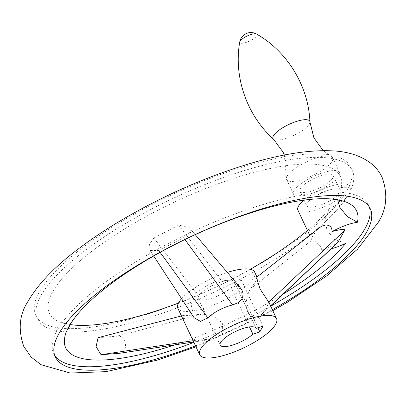 <?xml version="1.0" encoding="UTF-8"?>
<svg xmlns="http://www.w3.org/2000/svg" width="406" height="406" viewBox="0 0 406 406"><rect width="100%" height="100%" fill="white"/><g stroke="black" fill="none" stroke-linecap="round" stroke-linejoin="round"><path stroke-width="0.3" stroke-dasharray="2.03 1.52" d="M287.093 176.138A25.471 7.491 -25.2 0 1 308.458 160.964A25.471 7.491 -25.2 0 1 331.479 156.62A25.471 7.491 -25.2 0 1 332.681 157.812A25.471 7.491 -25.2 0 1 332.174 161.177A25.471 7.491 -25.2 0 1 308.327 177.392A25.471 7.491 -25.2 0 1 286.59 179.503A25.471 7.491 -25.2 0 1 286.438 177.818A25.471 7.491 -25.2 0 1 287.093 176.138M294 190.82A25.471 7.491 -25.2 0 1 317.852 174.605A25.471 7.491 -25.2 0 1 339.589 172.494A25.471 7.491 -25.2 0 1 339.086 175.859A25.471 7.491 -25.2 0 1 315.239 192.079A25.471 7.491 -25.2 0 1 293.497 194.185A25.471 7.491 -25.2 0 1 294 190.82M332.824 177.94A18.397 5.41 -25.2 0 1 315.599 189.653A18.397 5.41 -25.2 0 1 299.902 191.175A18.397 5.41 -25.2 0 1 300.262 188.744A18.397 5.41 -25.2 0 1 317.487 177.031A18.397 5.41 -25.2 0 1 333.189 175.509A18.397 5.41 -25.2 0 1 332.824 177.94M339.736 192.622A18.397 5.41 -25.2 0 1 322.511 204.335A18.397 5.41 -25.2 0 1 306.809 205.857A18.397 5.41 -25.2 0 1 307.175 203.426A18.397 5.41 -25.2 0 1 324.399 191.713A18.397 5.41 -25.2 0 1 340.096 190.196A18.397 5.41 -25.2 0 1 339.736 192.622M304.145 200.117A28.298 8.323 -25.2 0 1 330.966 186.141A28.298 8.323 -25.2 0 1 349.058 185.978A28.298 8.323 -25.2 0 1 349.185 186.298A174.042 51.176 154.8 0 0 350.688 167.14A174.042 51.176 154.8 0 0 202.147 181.538A174.042 51.176 154.8 0 0 39.174 292.361A174.042 51.176 154.8 0 0 35.733 315.35A174.042 51.176 154.8 0 0 179.894 302.688A174.042 51.176 154.8 0 0 344.841 194.119A28.298 8.323 -25.2 0 1 317.578 209.374A28.298 8.323 -25.2 0 1 297.847 210.075M195.509 345.831A174.042 51.176 154.8 0 0 272.33 309.682M270.7 306.215A174.042 51.176 -25.2 0 1 193.88 342.365M54.607 355.169A174.042 51.176 -25.2 0 1 53.678 353.489A174.042 51.176 -25.2 0 1 57.119 330.499A174.042 51.176 -25.2 0 1 220.093 219.676A174.042 51.176 -25.2 0 1 368.638 205.279A174.042 51.176 -25.2 0 1 369.343 207.065M345.729 243.321L334.503 239.408L326.967 230.314L325.013 219.22L329.413 208.648A28.298 8.323 154.8 0 0 346.475 197.585L344.841 194.119A174.042 51.176 154.8 0 0 347.247 190.13A174.042 51.176 154.8 0 0 349.185 186.298L350.814 189.764A28.298 8.323 154.8 0 0 350.693 189.445A28.298 8.323 154.8 0 0 341.101 187.587L337.934 194.718L337.731 199.919M346.475 197.585A174.042 51.176 -25.2 0 1 181.528 306.154A174.042 51.176 -25.2 0 1 37.362 318.817A174.042 51.176 -25.2 0 1 40.803 295.827A174.042 51.176 -25.2 0 1 203.776 185.004A174.042 51.176 -25.2 0 1 352.322 170.606A174.042 51.176 -25.2 0 1 350.814 189.764M337.863 242.438C335.61 244.387 330.256 247.031 321.806 250.37C320.958 243.783 312.63 240.098 312.184 239.956L311.717 239.55C311.27 238.373 312.696 235.698 315.995 231.532L319.821 227.279M153.874 238.017L149.545 244.087L150.093 250.548L158.827 250.588L183.593 237.693L189.348 232.968L188.881 227.182L178.645 225.122L153.874 238.017L196.113 292.939C203.137 287.037 211.394 282.738 220.879 280.044L231.253 280.982L239.844 287.118M98.059 337.69L117.019 336.178C126.692 334.463 128.951 352.946 119.44 353.301M174.666 344.897A160.746 47.263 154.8 0 0 283.256 294.045M329.413 208.648A160.746 47.263 -25.2 0 1 307.428 230.435M250.218 269.274A160.746 47.263 -25.2 0 1 178.473 303.038M75.318 325.181A160.746 47.263 -25.2 0 1 52.572 291.919A160.746 47.263 -25.2 0 1 219.565 183.279A160.746 47.263 -25.2 0 1 341.101 187.587M189.795 333.681L195.342 340.355L214.363 338.848L222.858 333.194L222.336 322.877L213.135 315.949L202.026 314.021C193.413 315.142 187.278 315.619 183.619 315.452L183.101 315.492L183.923 321.212M254.653 272.116A42.447 12.479 -25.2 0 1 253.816 277.724A42.447 12.479 -25.2 0 1 214.063 304.754A42.447 12.479 -25.2 0 1 177.833 308.266M256.952 277.004L255.613 281.551L249.33 290.747L247.259 296.177L246.214 302.323L246.173 305.642L246.594 308.875L247.574 311.803L248.848 313.874L250.563 315.513L252.568 316.578L254.643 317.045L256.891 316.964L259.033 316.31L260.891 315.157L262.362 313.61L267.244 306.271L268.726 302.145L268.579 301.709M194.048 317.72L191.15 304.693L196.113 292.939M331.047 248.878A28.298 8.323 -25.2 0 1 321.806 250.37M249.512 326.937L231.024 287.641A19.808 5.826 -25.2 0 1 211.962 298.192A19.808 5.826 -25.2 0 1 198.321 298.628A19.808 5.826 -25.2 0 1 198.712 296.01A19.808 5.826 -25.2 0 1 217.261 283.398A19.808 5.826 -25.2 0 1 234.171 281.759A19.808 5.826 -25.2 0 1 234.221 281.876L255.993 328.144M231.024 287.641L237.941 285.342L257.906 327.779M237.941 285.342L241.139 279.582L263.017 326.084M241.139 279.582L234.221 281.876M181.589 298.679A42.447 12.479 -25.2 0 1 227.345 272.416M309.92 121.937A20.3 5.968 -25.2 0 1 309.347 123.901A20.3 5.968 -25.2 0 1 291.457 136.365A20.3 5.968 -25.2 0 1 273.451 139.096M256.567 34.063A9.48 2.786 -25.2 0 1 256.79 35.738A9.48 2.786 -25.2 0 1 247.041 42.107A9.48 2.786 -25.2 0 1 239.753 41.97M202.026 314.021L117.019 336.178M183.619 315.452L98.612 337.604M213.744 338.929L193.698 341.984M195.342 340.355L193.094 340.7M220.879 280.044L178.645 225.122M160.131 252.385L158.827 250.588M184.933 239.535L183.593 237.693M262.362 313.61L270.543 305.885M257.003 277.237L318.548 228.487M250.639 288.707L312.184 239.956M331.479 156.62L323.181 150.621M332.681 157.812L339.589 172.494M286.59 179.503L293.497 194.185M299.902 191.175L304.109 200.117M304.119 200.138L306.809 205.857M195.991 346.851L272.812 310.702M53.678 353.489L55.312 356.955M35.733 315.35L37.362 318.817M350.693 189.445L349.058 185.978M337.934 194.718L338.716 198.184L340.923 201.016M70.147 324.561L65.077 323.08L67.284 325.911L68.061 329.413M193.708 341.994L214.363 338.848M181.441 315.929L183.101 315.492M150.093 250.548L153.671 256.019M188.881 227.182L195.24 234.658M270.604 306.012L261.347 314.757M311.717 239.55L309.707 235.277M350.688 167.14L352.322 170.606M368.638 205.279L370.267 208.745M333.189 175.509L340.096 190.196M286.438 177.818L284.347 155.051M234.171 281.759L256.049 328.261M198.321 298.628L220.199 345.13"/><path stroke-width="0.61" d="M309.707 235.277L297.847 210.075A28.298 8.323 -25.2 0 1 302.064 201.929A28.298 8.323 -25.2 0 1 304.145 200.117M272.33 309.682A174.042 51.176 154.8 0 0 366.826 231.735A174.042 51.176 154.8 0 0 370.267 208.745A174.042 51.176 154.8 0 0 221.727 223.143A174.042 51.176 154.8 0 0 58.753 333.965A174.042 51.176 154.8 0 0 55.312 356.955A174.042 51.176 154.8 0 0 195.509 345.831M369.343 207.065A174.042 51.176 -25.2 0 1 365.197 228.268A174.042 51.176 -25.2 0 1 270.7 306.215M193.88 342.365A174.042 51.176 -25.2 0 1 54.607 355.169M256.952 277.009L321.593 226.157L325.414 225.081L327.363 225.147L329.236 225.736L330.601 226.741L331.565 228.157L332.286 231.486A28.298 8.323 -25.2 0 1 357.417 222.26A160.746 47.263 154.8 0 0 330.682 198.915A160.746 47.263 154.8 0 0 191.033 236.617A160.746 47.263 154.8 0 0 72.963 320.187A160.746 47.263 154.8 0 0 68.888 326.591A160.746 47.263 154.8 0 0 174.666 344.897M337.731 199.919L339.756 207.263L347.226 216.525L357.417 222.26M193.708 341.994L119.74 353.266L101.038 354.727L96.105 346.719L98.059 337.69L181.441 315.929M283.256 294.045A160.746 47.263 154.8 0 0 345.729 243.321A28.298 8.323 -25.2 0 1 331.047 248.878M307.428 230.435A160.746 47.263 -25.2 0 1 250.218 269.274M178.473 303.038A160.746 47.263 -25.2 0 1 75.318 325.181L70.147 324.561M275.694 324.227A42.447 12.479 -25.2 0 1 235.947 351.256A42.447 12.479 -25.2 0 1 199.716 354.768A42.447 12.479 -25.2 0 1 200.554 349.16A42.447 12.479 -25.2 0 1 240.306 322.131A42.447 12.479 -25.2 0 1 276.537 318.619A42.447 12.479 -25.2 0 1 275.694 324.227M199.716 354.768L177.833 308.266A42.447 12.479 -25.2 0 1 178.676 302.658A42.447 12.479 -25.2 0 1 181.589 298.679M195.24 234.658L239.844 287.118L242.083 290.529L242.879 292.817L243.072 295.152L242.621 297.365L241.611 299.323L239.961 301.201L237.804 302.81L232.597 304.947C222.995 307.398 214.738 311.696 207.831 317.847L200.468 321.374L194.048 317.72L153.671 256.019M332.286 231.486C341.06 229.202 345.202 228.837 344.714 230.39L337.863 242.438L270.604 306.012M268.726 302.145L260.155 289.128C257.414 280.866 256.364 276.902 257.003 277.237M256.1 328.378L263.017 326.084L259.82 331.844L252.902 334.143A19.808 5.826 -25.2 0 1 233.846 344.694A19.808 5.826 -25.2 0 1 220.199 345.13A19.808 5.826 -25.2 0 1 220.595 342.512A19.808 5.826 -25.2 0 1 239.144 329.9A19.808 5.826 -25.2 0 1 256.049 328.261A19.808 5.826 -25.2 0 1 256.1 328.378L255.993 328.144M252.902 334.143L249.512 326.937M257.906 327.779L259.82 331.844M227.345 272.416A42.447 12.479 -25.2 0 1 254.653 272.116L256.952 277.004M239.753 41.97A9.48 2.786 -25.2 0 1 240.007 41.305A9.48 2.786 -25.2 0 1 248.01 35.637A9.48 2.786 -25.2 0 1 256.567 34.063A11.322 11.322 0 0 0 239.753 41.97C233.501 76.648 246.762 115.279 273.451 139.096A20.3 5.968 -25.2 0 1 273.416 135.827A20.3 5.968 -25.2 0 1 293.538 122.465A20.3 5.968 -25.2 0 1 309.92 121.937L313.894 137.827L323.181 150.621M193.698 341.984L119.44 353.301M193.094 340.7L101.038 354.727M207.831 317.847L160.131 252.385M232.597 304.947L184.933 239.535M270.543 305.885L338.35 241.854M268.767 302.105L344.714 230.39M273.451 139.096L283.165 152.286L284.347 155.051M195.991 346.851L157.543 360.076L106.078 371.637L70.228 373.038L40.874 364.654L31.054 356.986L23.756 346.394C17.945 329.631 19.336 314.66 27.928 301.491C38.296 283.682 55.526 265.839 79.622 247.959C91.325 239.149 104.22 230.512 118.298 222.036C160.37 196.996 203.756 177.655 248.457 164.019C282.672 153.676 311.778 149.352 335.772 151.057C357.691 152.839 375.281 162.075 382.244 177.701C388.055 194.464 386.664 209.435 378.072 222.605L357.376 249.32L326.378 276.136L287.702 302.059L272.812 310.702M340.923 201.016C340.817 201.412 342.623 200.305 330.682 198.915M72.963 320.187L69.994 324.836L68.061 329.413M309.92 121.937C308.585 86.189 287.27 51.344 256.567 34.063M268.579 301.709L276.537 318.619"/></g></svg>

